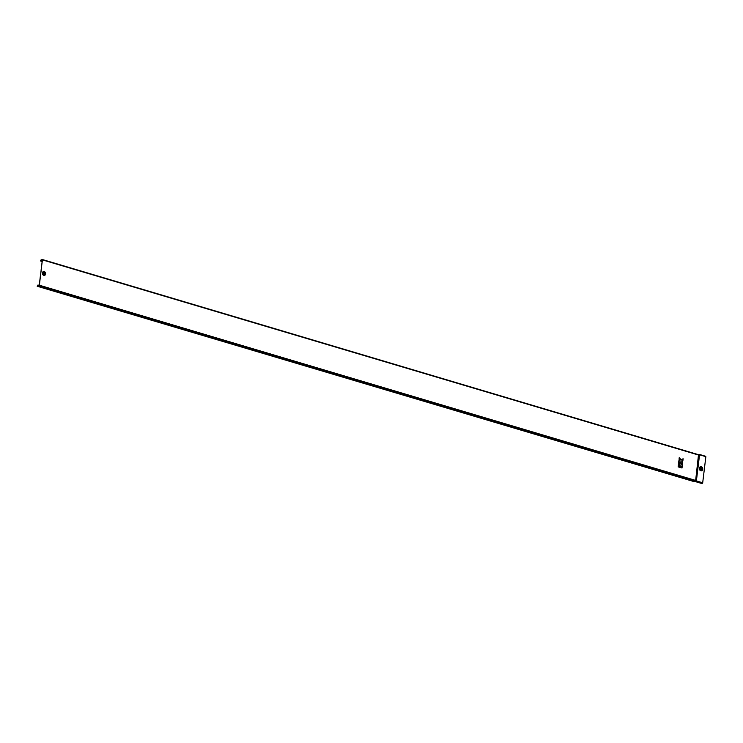 <?xml version="1.0" encoding="UTF-8"?>
<svg xmlns="http://www.w3.org/2000/svg" width="743" height="743" viewBox="0 0 743 743"><rect width="100%" height="100%" fill="white"/><g stroke="black" fill="none" stroke-linecap="round" stroke-linejoin="round"><path stroke-width="1.11" d="M43.586 273.285L44.561 273.6L43.586 273.285M44.561 273.6L43.568 273.331M43.716 273.916L44.459 273.61L43.447 273.368M43.772 274.046L44.339 273.647L43.809 272.95L43.484 273.35L43.809 272.95M43.651 274.083L44.209 273.675L43.531 273.053M43.326 273.396L44.023 274.009M701.392 469.567A0.854 0.687 74.5 0 0 700.937 467.932M700.519 468.527A0.854 0.687 74.5 0 0 701.912 468.944A0.854 0.687 74.5 0 0 700.519 468.527M38.088 285.368L37.206 286.241L37.912 285.173L38.432 285.916L39.37 285.228L42.332 259.911L41.58 259.874L40.744 261.09L40.363 260.18L41.199 260.421M37.735 285.173L38.441 285.739L39.268 285.256L40.438 275.532M37.206 286.241L693.386 481.408L693.721 480.851M694.566 481.074L695.652 480.433L698.513 454.716L42.379 259.558M41.589 259.939L40.8 260.914L40.363 260.18M41.153 269.635L42.435 259.883L41.552 259.734L42.314 260.087M681.498 463.223L681.303 464.821L681.145 463.121L680.068 462.815L679.724 465.638L682.204 466.363L682.548 463.53L681.47 463.233L681.275 464.812M678.322 465.22L679.408 465.527L679.752 462.703L678.703 462.387L678.322 465.22L679.408 465.527M678.127 466.864L679.176 467.171L679.353 465.935L678.303 465.62L678.127 466.864L679.204 467.161M679.269 457.642L679.046 459.258L680.3 461.171L678.87 460.762L678.721 461.988L682.566 463.13L682.743 461.895L681.396 461.069L682.928 460.391L683.123 458.784L681.015 459.713L679.241 457.651L679.046 459.258L680.272 461.162M679.529 467.273L682.009 467.997L682.158 466.771L679.706 466.037L679.529 467.273L682.009 467.997M40.484 275.458L41.283 269.7M699.488 454.475L705.85 456.676L702.692 482.792L701.726 483.489L695.42 481.613L696.386 480.916L699.553 454.8L698.689 454.614M38.432 285.916L695.42 481.613M43.818 272.95L44.385 273.192L43.596 273.313M678.303 465.62L678.155 466.855M678.898 460.753L678.721 461.988M682.594 463.121L678.749 461.979M683.123 458.784L681.015 459.713M678.703 462.387L678.359 465.211M679.706 466.037L679.557 467.273M680.096 462.805L679.752 465.629L682.204 466.363M43.493 273.238A0.799 0.65 -105.5 0 1 44.812 273.628A0.799 0.65 -105.5 0 1 43.493 273.238M44.227 271.585A1.969 1.597 74.5 0 0 43.772 275.365A1.969 1.597 74.5 0 0 44.227 271.585M44.255 271.771A1.765 1.43 74.5 0 0 43.846 275.151A1.765 1.43 74.5 0 0 44.255 271.771M43.911 275.031A1.662 1.347 74.5 0 0 44.301 271.854A1.662 1.347 74.5 0 0 43.911 275.031M43.986 274.836A1.467 1.189 74.5 0 0 44.32 272.031A1.467 1.189 74.5 0 0 43.986 274.836M701.308 466.734A2.136 1.727 74.5 0 0 700.816 470.821A2.136 1.727 74.5 0 0 701.308 466.734M701.336 466.92A1.923 1.56 74.5 0 0 700.89 470.607A1.923 1.56 74.5 0 0 701.336 466.92M700.946 470.505A1.839 1.486 74.5 0 0 701.373 466.994A1.839 1.486 74.5 0 0 700.946 470.505M701.03 470.273A1.607 1.3 74.5 0 0 701.401 467.198A1.607 1.3 74.5 0 0 701.03 470.273M38.004 285.219L39.221 285.405M40.865 261.081L42.147 261.462M40.967 260.802L42.165 261.257M41.515 259.901L42.295 260.226M39.37 285.228L695.652 480.433M42.435 259.883L698.726 455.087M705.85 456.676L699.553 454.8M702.692 482.792L696.386 480.916M39.063 285.739L695.346 480.944M702.376 483.303L696.08 481.427M38.014 284.996L39.24 285.358M38.385 285.925L694.631 481.12M40.744 261.09L42.137 261.508M42.314 259.511L698.596 454.716M699.349 454.428L698.624 454.632M705.72 456.304L699.423 454.428M43.354 272.987C43.726 274.446 43.976 274.446 44.106 272.969C43.103 273.73 43.224 273.972 44.487 273.693C43.633 272.597 43.438 272.746 43.902 274.121C46.066 273.944 42.462 271.687 44.097 274.111L44.097 274.111M44.413 273.898L44.06 272.83"/></g></svg>
